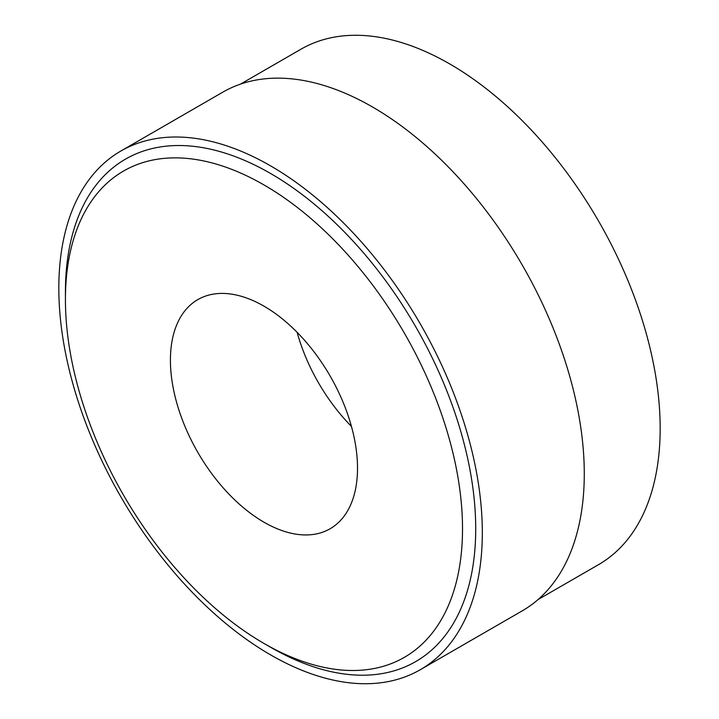 <?xml version="1.0" encoding="UTF-8"?>
<svg xmlns="http://www.w3.org/2000/svg" width="719" height="719" viewBox="0 0 719 719"><rect width="100%" height="100%" fill="white"/><g stroke="black" fill="none" stroke-linecap="round" stroke-linejoin="round"><path stroke-width="1.08" d="M263.972 306.168A132.296 76.385 60 0 1 350.396 422.745A132.296 76.385 60 0 1 330.12 528.753A132.296 76.385 60 0 1 263.972 522.201A132.296 76.385 60 0 1 177.539 405.624A132.296 76.385 60 0 1 197.824 299.607A132.296 76.385 60 0 1 263.972 306.168M263.972 184.927A280.778 162.108 60 0 1 462.515 528.807A280.778 162.108 60 0 1 263.972 643.442L263.972 643.442A280.778 162.108 60 0 1 65.429 299.553A280.778 162.108 60 0 1 263.972 184.927M270.578 647.253A290.117 167.5 60 0 1 270.569 647.253L263.972 643.442L270.569 647.253A290.117 167.5 60 0 0 475.717 528.807A290.117 167.5 60 0 0 270.578 173.486A290.117 167.5 60 0 0 65.429 291.932L65.429 299.553M351.456 426.421A132.296 76.385 60 0 1 297.109 332.304M270.578 165.864A299.455 172.893 60 0 1 466.2 429.746A299.455 172.893 60 0 1 420.3 669.713A299.455 172.893 60 0 1 270.578 654.874A299.455 172.893 60 0 1 74.947 390.992A299.455 172.893 60 0 1 120.846 151.035A299.455 172.893 60 0 1 270.578 165.864M120.846 151.035L222.8 92.167A299.455 172.893 60 0 1 372.532 107.005A299.455 172.893 60 0 1 568.163 370.887A299.455 172.893 60 0 1 522.255 610.844L420.3 669.713M240.434 84.15L300.955 49.207A297.585 171.814 60 0 1 449.743 63.946A297.585 171.814 60 0 1 644.152 326.183A297.585 171.814 60 0 1 598.541 564.649L538.019 599.592"/></g></svg>
